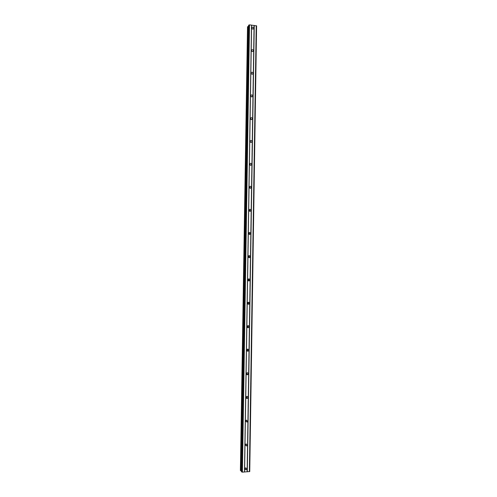 <?xml version="1.0" encoding="UTF-8"?>
<svg xmlns="http://www.w3.org/2000/svg" width="497" height="497" viewBox="0 0 497 497"><rect width="100%" height="100%" fill="white"/><g stroke="black" fill="none" stroke-linecap="round" stroke-linejoin="round"><path stroke-width="0.75" d="M244.903 468.957L245.711 467.882L246.897 468.833L246.071 469.913L244.903 468.957M245.276 445.045L245.965 444.026L247.27 444.945L246.568 445.971L245.276 445.045M246.245 443.951L245.276 445.057M245.648 421.214L246.232 420.251L247.636 421.133L247.046 422.102L245.648 421.214M246.605 420.139L245.661 421.369M246.021 397.463L246.518 396.563C247.344 396.227 247.848 396.507 248.009 397.401L247.512 398.308C246.68 398.631 246.183 398.352 246.021 397.463M246.947 396.401L246.487 397.6L246.058 397.755L246.934 396.407M246.394 373.794L246.81 372.955C247.661 372.545 248.183 372.812 248.376 373.75L247.953 374.595C247.102 374.993 246.587 374.726 246.394 373.794M247.27 372.75L246.481 374.222M246.767 350.199L247.115 349.422C247.984 348.95 248.525 349.198 248.742 350.174L248.388 350.963C247.525 351.422 246.984 351.174 246.767 350.199M247.568 349.18L247.723 349.745L246.916 350.758M247.139 326.691L247.431 325.964C248.307 325.436 248.867 325.672 249.109 326.678L248.804 327.411C247.935 327.933 247.376 327.691 247.139 326.691M247.848 325.703L248.084 326.38L247.369 327.361M247.506 303.251L247.761 302.58C248.637 302.002 249.208 302.226 249.475 303.263L249.214 303.94C248.338 304.512 247.767 304.282 247.506 303.251M248.115 302.319L248.45 303.095L247.947 304.114M247.873 279.892L248.09 279.271C248.966 278.643 249.55 278.867 249.836 279.923L249.618 280.557C248.736 281.172 248.158 280.954 247.873 279.892M248.37 279.022L248.817 279.892L248.314 280.762M248.239 256.614L248.425 256.03C249.301 255.371 249.892 255.582 250.202 256.663L250.01 257.253C249.134 257.906 248.543 257.695 248.239 256.614M248.624 255.831L249.177 256.763L248.786 257.545M248.606 233.41L248.767 232.869C249.637 232.174 250.239 232.379 250.563 233.478L250.395 234.025C249.525 234.714 248.929 234.509 248.606 233.41M248.879 232.726L249.537 233.708L249.258 234.391M248.966 210.287L249.115 209.777C249.979 209.057 250.581 209.256 250.923 210.368L250.774 210.883C249.91 211.598 249.308 211.399 248.966 210.287M249.152 209.715L249.898 210.728L249.705 211.3M249.326 187.239L249.457 186.754C250.32 186.015 250.923 186.207 251.283 187.338L251.147 187.823C250.289 188.562 249.68 188.363 249.326 187.239M249.438 186.791L250.14 188.276M249.693 164.265L249.805 163.811C250.662 163.047 251.271 163.24 251.637 164.383L251.519 164.836C250.668 165.594 250.059 165.402 249.693 164.265M249.742 163.948L250.556 165.315L249.742 163.948M250.053 141.365L250.153 140.937C251.004 140.16 251.612 140.347 251.998 141.502L251.892 141.931C251.041 142.707 250.432 142.515 250.053 141.365M250.072 141.185L250.948 142.428M250.407 118.541L250.5 118.137C251.345 117.342 251.96 117.528 252.352 118.696L252.259 119.1C251.414 119.895 250.799 119.702 250.407 118.541M250.413 118.497L251.32 119.609M250.768 95.791L250.848 95.412C251.687 94.604 252.302 94.79 252.706 95.964L252.619 96.35C251.786 97.151 251.165 96.965 250.768 95.791M250.768 95.89L251.675 96.865M251.122 73.121L251.196 72.755C252.029 71.941 252.65 72.127 253.06 73.307L252.979 73.674C252.153 74.488 251.532 74.301 251.122 73.121M251.147 73.357L252.01 74.196M251.476 50.52L251.55 50.172C252.37 49.352 252.992 49.532 253.408 50.725L253.34 51.073C252.513 51.893 251.898 51.713 251.476 50.52M251.544 50.899L252.314 51.589M251.83 27.994L251.898 27.664C252.712 26.832 253.333 27.018 253.762 28.217L253.694 28.553C252.88 29.379 252.259 29.193 251.83 27.994M251.973 28.528L252.594 29.05M250.823 96.151L251.42 96.797M250.413 118.646L251.178 119.584M250.059 141.247L250.886 142.415M249.575 186.829L250.196 188.146M249.407 209.827L249.836 211.057M249.214 232.931L249.469 234.062M248.978 256.129L249.121 256.831M248.699 279.389L248.662 280.414M248.376 302.692L247.835 304.034M248.028 326.026L247.45 327.448M247.674 349.41L246.959 350.826M247.307 372.744L246.587 374.198M245.561 467.938L245.002 468.503M245.468 469.249L245.151 469.373M246.077 443.989L245.294 444.877M246.524 420.151L245.655 421.282M247.916 350.758L247.431 351.174M248.37 327.281L247.966 327.697M248.804 303.872L248.488 304.282M248.624 280.519L248.438 280.836M249.233 280.544L248.997 280.917M249.643 257.284L249.482 257.62M250.19 188.276L251.147 187.823M248.537 25.533L249.513 24.85L256.589 25.881L249.736 471.529L242.406 472.15L241.418 471.578M241.393 470.845L248.512 26.44L247.525 26.857L240.411 470.491L241.418 470.852M240.418 470.485L247.531 26.844M245.866 467.851L244.909 468.82M256.235 25.639L249.364 471.715M254.259 25.409L247.313 471.839M248.432 26.459L241.337 470.833M248.885 24.98L241.759 472.032M249.513 24.85L242.406 472.15M251.501 25.086L244.462 472.02M251.6 25.148L244.567 471.97M254.079 25.44L247.133 471.808M247.699 26.614L240.585 470.69M247.786 26.589L240.672 470.709M248.543 25.446L241.418 471.647M253.694 28.553L253.414 28.925M253.34 51.073L253.004 51.477M252.979 73.674L252.582 74.109M252.619 96.35L252.141 96.809M252.259 119.1L251.687 119.584M251.892 141.931L251.202 142.428M251.519 164.836L250.699 165.327M250.774 210.883L249.749 211.237M250.395 234.025L249.37 234.255M250.01 257.253L248.985 257.347M249.618 280.557L248.593 280.519M249.214 303.94L248.196 303.773M248.804 327.411L247.786 327.107M248.388 350.963L247.369 350.522M247.953 374.595L246.934 374.024M247.512 398.308L246.487 397.6M247.046 422.102L246.027 421.257M246.568 445.971L245.549 444.989M246.071 469.913L245.058 468.795M248.525 25.49L241.405 471.61"/></g></svg>
